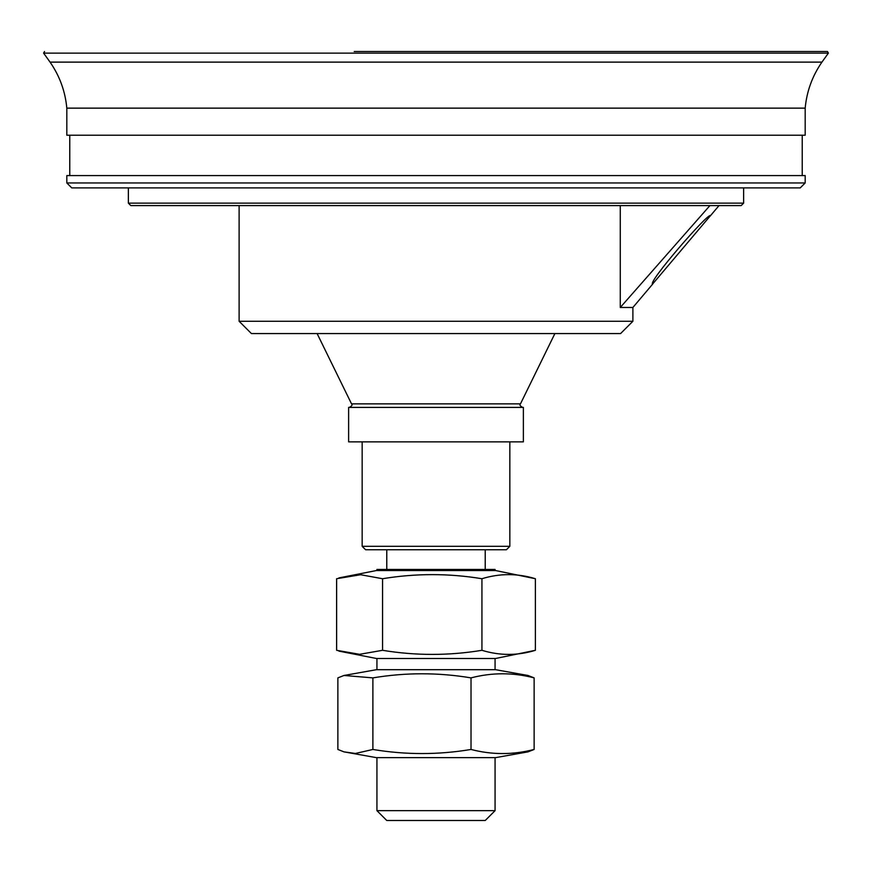 <?xml version="1.0" encoding="UTF-8"?>
<svg xmlns="http://www.w3.org/2000/svg" width="872" height="872" viewBox="0 0 872 872"><rect width="100%" height="100%" fill="white"/><g stroke="black" fill="none" stroke-linecap="round" stroke-linejoin="round"><path stroke-width="1.31" d="M354.206 51.503L827.452 51.503L354.206 51.503M343.96 675.484L376.421 669.696L495.579 669.696L528.04 675.484L534.133 677.882C513.096 672.421 492.059 672.421 471.022 677.882C438.311 672.421 405.6 672.421 372.889 677.882L343.96 675.473L337.867 677.882L337.867 749.462L343.96 751.86L355.373 753.473L372.889 749.462C405.6 754.923 438.311 754.923 471.022 749.462C492.059 754.923 513.096 754.923 534.133 749.462L528.04 751.86L495.579 757.648L376.421 757.648L343.96 751.86M534.133 749.462L534.133 677.882M372.889 677.882L372.889 749.462M471.022 677.882L471.022 749.462M495.067 810.655L485.224 820.498L386.776 820.498L376.933 810.655L495.067 810.655L495.067 757.648M338.881 577.918L376.421 570.539L495.579 570.539L535.375 578.725C517.565 573.264 499.743 573.264 481.933 578.725C448.808 573.264 415.682 573.264 382.557 578.725L360.659 574.724L336.625 578.725L336.625 650.305L359.591 654.316L382.557 650.305C415.682 655.766 448.808 655.766 481.933 650.305C499.743 655.766 517.565 655.766 535.375 650.305L495.579 658.491L376.421 658.491L338.881 651.112M535.375 650.305L535.375 578.725M382.557 578.725L382.557 650.305M481.933 578.725L481.933 650.305M376.933 570.539L376.933 569.46L495.067 569.46L495.067 570.539M805.183 108.139L805.183 135.215L66.817 135.215L66.817 108.139L805.183 108.139C806.742 91.331 812.333 75.995 821.936 62.119L828.4 53.127L827.452 51.503M66.817 108.139C65.258 91.331 59.667 75.995 50.064 62.119L821.936 62.119M797.03 175.577L805.183 175.577L805.183 182.957L66.817 182.957L66.817 175.577L797.03 175.577M66.817 182.957L71.744 187.883L800.256 187.883L805.183 182.957M50.064 62.119L43.6 53.127L828.4 53.127M620.581 333.573L251.419 333.573L239.113 321.267L632.887 321.267L620.581 333.573M743.631 203.132L128.369 203.132L130.833 205.596L741.167 205.596L743.631 203.132L743.631 187.883M632.887 321.267L632.887 307.478L620.275 307.478L620.275 205.596M709.917 205.596L620.275 307.478M710.418 215.7L710.418 215.7C708.914 211.722 647.94 281.918 652.572 284.087L710.418 215.7M509.837 546.319L506.392 549.763L365.608 549.763L362.163 546.319L509.837 546.319L509.837 441.864M348.626 407.409L523.374 407.409L523.374 441.864L348.626 441.864L348.626 407.409M317.114 333.573L351.536 403.867L520.464 403.867L554.886 333.573M376.933 810.655L376.933 757.648M495.067 669.696L495.067 658.491M376.933 669.696L376.933 658.491M802.229 175.577L802.229 135.215M69.771 175.577L69.771 135.215M43.6 53.127L44.548 51.503M128.369 187.883L128.369 203.132M239.113 205.596L239.113 321.267M632.887 307.478L652.812 283.912M710.266 215.951L719.019 205.596M485.224 569.46L485.224 549.763M386.776 569.46L386.776 549.763M362.163 546.319L362.163 441.864M351.536 403.867C352.702 404.793 351.961 405.971 349.323 407.409M520.464 403.867C519.309 404.804 520.039 405.981 522.677 407.409"/></g></svg>
